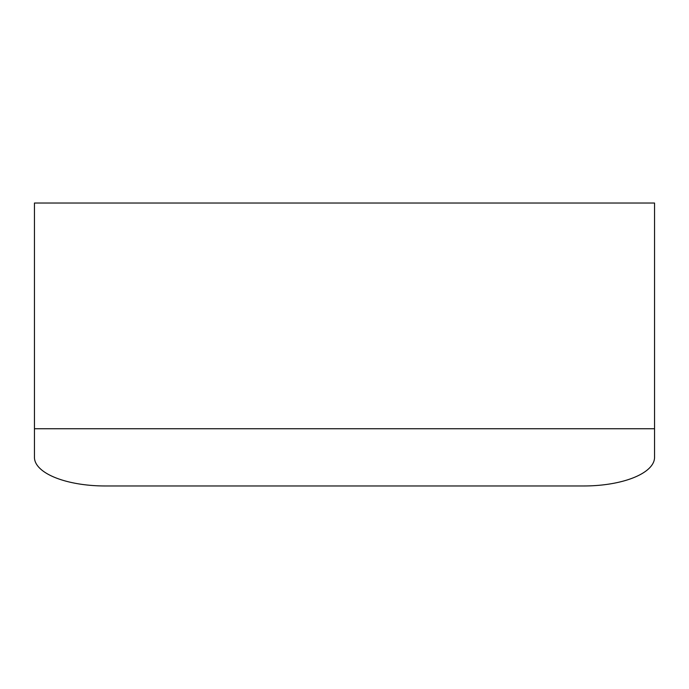 <?xml version="1.0" encoding="UTF-8"?>
<svg xmlns="http://www.w3.org/2000/svg" width="689" height="689" viewBox="0 0 689 689"><rect width="100%" height="100%" fill="white"/><g stroke="black" fill="none" stroke-linecap="round" stroke-linejoin="round"><path stroke-width="1.03" d="M654.55 428.73L654.55 203.031L34.45 203.031L34.45 457.35A70.734 28.619 180 0 0 105.184 485.969L583.816 485.969A70.734 28.619 180 0 0 654.55 457.35L654.55 428.73L34.45 428.73"/></g></svg>
